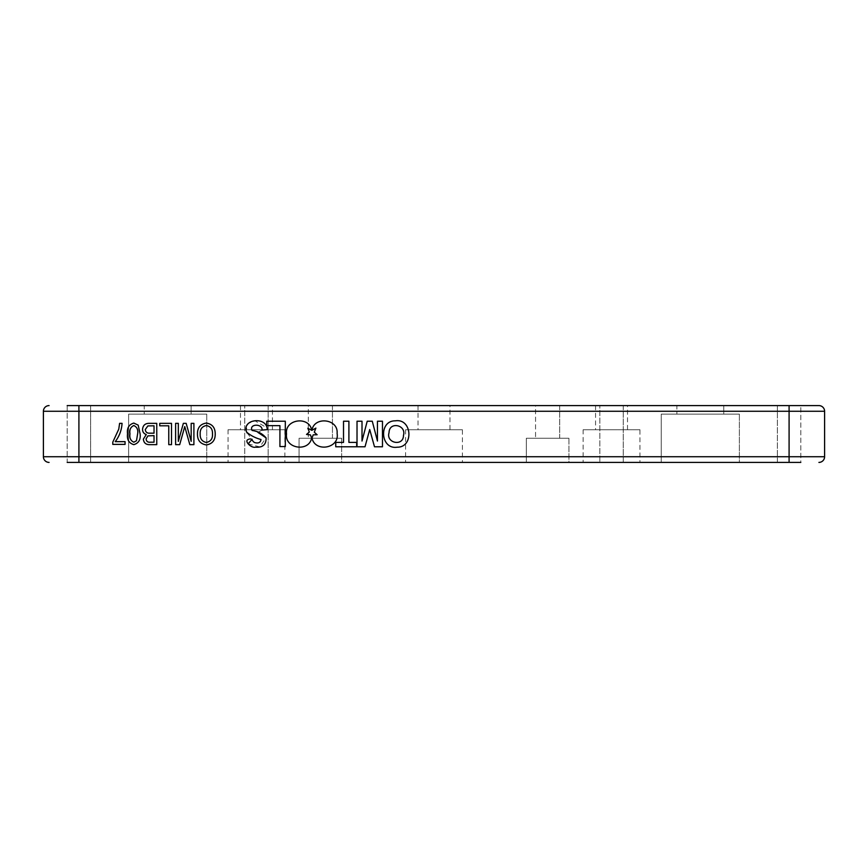 <?xml version="1.0" encoding="UTF-8"?>
<svg xmlns="http://www.w3.org/2000/svg" width="868" height="868" viewBox="0 0 868 868"><rect width="100%" height="100%" fill="white"/><g stroke="black" fill="none" stroke-linecap="round" stroke-linejoin="round"><path stroke-width="0.65" stroke-dasharray="4.34 3.25" d="M403.468 435.411C406.593 424.821 389.168 421.186 389.059 432.644C385.696 443.222 403.479 446.76 403.468 435.411M395.298 420.839C378.459 420.535 380.368 449.863 397.197 447.194C413.982 447.508 412.159 418.083 395.298 420.839M341.677 438.264L341.677 462.405L299.069 462.405L341.677 462.405L299.069 462.405L341.677 462.405L341.677 438.264L299.069 438.264L299.069 462.405L299.069 438.264L341.677 438.264M332.444 405.595L332.444 438.264L308.303 438.264L332.444 438.264L308.303 438.264L332.444 438.264L332.444 405.595L308.303 405.595L308.303 438.264L308.303 405.595L332.444 405.595M568.931 438.264L568.931 462.405L526.323 462.405L568.931 462.405L526.323 462.405L568.931 462.405L568.931 438.264L526.323 438.264L526.323 462.405L526.323 438.264L568.931 438.264M559.697 405.595L559.697 438.264L535.556 438.264L559.697 438.264L535.556 438.264L559.697 438.264L559.697 405.595L535.556 405.595L535.556 438.264L535.556 405.595L559.697 405.595M639.955 429.736L583.133 429.736L639.955 429.736L639.955 462.405L583.133 462.405L639.955 462.405M583.133 429.736L583.133 462.405M627.521 405.595L595.567 405.595L627.521 405.595L627.521 429.736L595.567 429.736L627.521 429.736M595.567 405.595L595.567 429.736M284.867 429.736L228.045 429.736L284.867 429.736L284.867 462.405L228.045 462.405L284.867 462.405M228.045 429.736L228.045 462.405M272.433 405.595L240.479 405.595L272.433 405.595L272.433 429.736L240.479 429.736L272.433 429.736M240.479 405.595L240.479 429.736M462.405 429.736L405.595 429.736L462.405 429.736L462.405 462.405L405.595 462.405L462.405 462.405M405.595 429.736L405.595 462.405M449.982 405.595L418.018 405.595L449.982 405.595L449.982 429.736L418.018 429.736L449.982 429.736M418.018 405.595L418.018 429.736M739.373 414.112L739.373 462.405L661.253 462.405L739.373 462.405L661.253 462.405L739.373 462.405L739.373 414.112L661.253 414.112L661.253 462.405L661.253 414.112L739.373 414.112M723.749 405.595L723.749 414.112L676.877 414.112L723.749 414.112L676.877 414.112L723.749 414.112L723.749 405.595L676.877 405.595L676.877 414.112L676.877 405.595L723.749 405.595M206.747 414.112L206.747 462.405L128.627 462.405L206.747 462.405L128.627 462.405L206.747 462.405L206.747 414.112L128.627 414.112L128.627 462.405L128.627 414.112L206.747 414.112M191.123 405.595L191.123 414.112L144.251 414.112L191.123 414.112L144.251 414.112L191.123 414.112L191.123 405.595L144.251 405.595L144.251 414.112L144.251 405.595L191.123 405.595M268.169 405.595L268.169 462.405L244.733 462.405L268.169 462.405L244.733 462.405L268.169 462.405L268.169 405.595L244.733 405.595L244.733 462.405L244.733 405.595L268.169 405.595M623.267 405.595L623.267 462.405L599.831 462.405L623.267 462.405L599.831 462.405L623.267 462.405L623.267 405.595L599.831 405.595L599.831 462.405L599.831 405.595L623.267 405.595M789.088 462.405L789.088 456.731L78.912 456.731L78.912 411.269L789.088 411.269L789.088 456.731L824.6 456.731A5.685 5.685 0 0 1 818.915 462.405A5.685 5.685 0 0 0 824.6 456.731L824.6 411.269A5.685 5.685 0 0 0 818.915 405.595L67.194 405.595L67.194 462.405L789.088 462.405L777.37 462.405L777.37 405.595L800.806 405.595L777.37 405.595L800.806 405.595L800.806 462.405L777.37 462.405L800.806 462.405L800.806 405.595L777.37 405.595L777.37 462.405L800.806 462.405M90.63 405.595L90.63 462.405L67.194 462.405L90.63 462.405L78.912 462.405L90.63 462.405L90.63 405.595L67.194 405.595L90.63 405.595M67.194 405.595L67.194 462.405M78.912 405.595L78.912 411.269L43.4 411.269A5.685 5.685 0 0 1 49.085 405.595A5.685 5.685 0 0 0 43.4 411.269L43.4 456.731A5.685 5.685 0 0 0 49.085 462.405A5.685 5.685 0 0 1 43.4 456.731L78.912 456.731L78.912 462.405M115.238 441.649L125.068 441.649L125.068 444.383L112.775 444.383L112.775 442.17L118.764 429.139L119.61 423.345L122.062 423.345C121.639 430.137 119.361 436.235 115.238 441.649M138.186 425.125L140.095 433.859C140.811 439.588 138.717 443.19 133.813 444.655C128.909 443.179 126.815 439.588 127.531 433.859C126.815 428.13 128.909 424.528 133.813 423.074L138.186 425.125M133.835 442.192L136.493 440.738L137.632 433.859C138.316 429.79 137.035 427.013 133.813 425.537C130.591 427.023 129.31 429.801 129.983 433.859C129.31 437.949 130.601 440.727 133.835 442.192M149.578 423.345L156.761 423.345L156.761 444.655L149.654 444.655C145.857 444.687 143.762 442.854 143.372 439.132L146.269 434.542C143.86 433.707 142.623 432.004 142.547 429.454C142.938 425.255 145.271 423.215 149.578 423.345M149.904 433.175L154.027 433.175L154.027 425.808L147.918 425.906L145.281 429.497C145.585 432.145 147.126 433.382 149.904 433.175M150.457 442.192L154.027 442.192L154.027 435.638L147.918 435.888L146.106 438.861C146.345 441.4 147.799 442.506 150.457 442.192M159.755 423.345L171.506 423.345L171.506 444.655L168.772 444.655L168.772 425.808L159.755 425.808L159.755 423.345M191.177 423.345L193.9 423.345L193.9 444.655L189.821 444.655L184.754 426.579L179.687 444.655L175.607 444.655L175.607 423.345L178.331 423.345L178.331 441.378L183.343 423.345L186.175 423.345L191.177 441.378L191.177 423.345M206.334 423.074C212.183 423.996 215.145 427.544 215.21 433.718C215.373 440.195 212.41 443.928 206.324 444.926C200.345 443.949 197.394 440.293 197.459 433.967C197.405 427.664 200.356 424.029 206.334 423.074M200.183 433.989C199.955 438.698 201.994 441.519 206.302 442.463C210.805 441.508 212.855 438.579 212.476 433.685C212.638 429.107 210.588 426.383 206.345 425.537C201.994 426.438 199.944 429.259 200.183 433.989M315.887 428.108L314.292 432.188L317.135 434.749L313.239 434.835L311.981 437.971C314.856 452.673 339.822 448.572 337.099 433.382C338.52 418.701 314.118 416.054 311.916 430.311L315.887 428.108M306.534 434.705L309.323 432.058L307.858 428.239L311.71 430.311C309.409 415.707 284.411 419.005 286.548 433.989C284.498 448.778 309.03 452.423 311.645 438.004L310.44 434.89L306.534 434.705M257.904 432.383L262.093 430.094L267.355 429.606L267.094 427.935L255.062 420.861L248.031 423.497L246.1 430.647M247.098 432.958L252.111 439.295M248.139 443.863L259.792 446.901L266.064 437.841M382.473 446.781L382.473 421.219L377.45 421.219L377.45 441.042L372.274 421.219L367.218 421.219L362.01 441.042L362.01 421.219L357.019 421.219L357.019 446.781L365.016 446.781L369.714 429.53L374.499 446.781L382.473 446.781M348.903 442.409L348.903 421.219L343.522 421.219L343.522 442.409L335.742 442.409L335.742 446.781L356.683 446.781L356.683 442.409L348.903 442.409M285.312 446.575L285.312 421.219L266.758 421.219L266.758 425.645L279.93 425.645L279.93 446.575L285.312 446.575M789.088 405.595L789.088 411.269L824.6 411.269A5.685 5.685 0 0 0 818.915 405.595"/><path stroke-width="1.3" d="M403.468 435.411C406.593 424.821 389.168 421.186 389.059 432.644C385.696 443.222 403.479 446.76 403.468 435.411M395.298 420.839C378.459 420.535 380.368 449.863 397.197 447.194C413.982 447.508 412.159 418.083 395.298 420.839M67.194 462.405L800.806 462.405M67.194 405.595L818.915 405.595A5.685 5.685 0 0 1 824.6 411.269L824.6 456.731A5.685 5.685 0 0 1 818.915 462.405M285.312 421.219L266.758 421.219L266.758 425.645L279.93 425.645L279.93 446.575L285.312 446.575L285.312 421.219M348.903 421.219L343.522 421.219L343.522 442.409L335.742 442.409L335.742 446.781L356.683 446.781L356.683 442.409L348.903 442.409L348.903 421.219M382.473 421.219L377.45 421.219L377.45 441.042L372.274 421.219L367.218 421.219L362.01 441.042L362.01 421.219L357.019 421.219L357.019 446.781L365.016 446.781L369.714 429.53L374.499 446.781L382.473 446.781L382.473 421.219M262.093 430.094L267.355 429.606L267.094 427.935C264.979 416.304 241.619 419.396 246.599 432.09C250.722 435.595 255.528 438.069 261.029 439.523C260.53 442.593 258.414 443.613 254.671 442.571C252.013 441.378 252.317 437.787 248.628 439.306C243.42 440.673 251.232 448.365 255.387 447.161C262.668 447.747 266.237 444.676 266.096 437.939C262.646 433.772 257.991 431.287 252.121 430.474C248.563 423.823 262.635 423.226 262.093 430.094M306.534 434.445L309.323 432.058L307.858 428.239L311.71 430.311C309.409 415.707 284.411 419.005 286.548 433.989C284.498 448.778 309.03 452.423 311.645 438.004L310.44 434.89L306.534 434.445M314.292 432.188L317.135 434.749L313.239 434.835L311.981 437.971C314.856 452.673 339.822 448.572 337.099 433.382C338.52 418.701 314.118 416.054 311.916 430.311L315.887 428.108L314.292 432.188M191.177 423.345L193.9 423.345L193.9 444.655L189.821 444.655L184.754 426.579L179.687 444.655L175.607 444.655L175.607 423.345L178.331 423.345L178.331 441.378L183.343 423.345L186.175 423.345L191.177 441.378L191.177 423.345M149.578 423.345L156.761 423.345L156.761 444.655L149.654 444.655C145.857 444.687 143.762 442.854 143.372 439.132L146.269 434.542C143.86 433.707 142.623 432.004 142.547 429.454C142.938 425.255 145.271 423.215 149.578 423.345M115.238 441.649L125.068 441.649L125.068 444.383L112.775 444.383L112.775 442.17L118.764 429.139L119.61 423.345L122.062 423.345C121.639 430.137 119.361 436.235 115.238 441.649M138.186 425.125L140.095 433.859C140.811 439.588 138.717 443.19 133.813 444.655C128.909 443.179 126.815 439.588 127.531 433.859C126.815 428.13 128.909 424.528 133.813 423.074L138.186 425.125M159.755 423.345L171.506 423.345L171.506 444.655L168.772 444.655L168.772 425.808L159.755 425.808L159.755 423.345M206.334 423.074C212.183 423.996 215.145 427.544 215.21 433.718C215.373 440.195 212.41 443.928 206.324 444.926C200.345 443.949 197.394 440.293 197.459 433.967C197.405 427.664 200.356 424.029 206.334 423.074M49.085 462.405A5.685 5.685 0 0 1 43.4 456.731L43.4 411.269A5.685 5.685 0 0 1 49.085 405.595M136.493 440.738L137.632 433.859C138.316 429.79 137.035 427.013 133.813 425.537C130.591 427.023 129.31 429.801 129.983 433.859C129.31 437.949 130.601 440.727 133.835 442.192L136.493 440.738M154.027 442.192L154.027 435.638L147.918 435.888L146.106 438.861C146.345 441.4 147.799 442.506 150.457 442.192L154.027 442.192M154.027 433.175L154.027 425.808L147.918 425.906L145.281 429.497C145.585 432.145 147.126 433.382 149.904 433.175L154.027 433.175M206.302 442.463C210.805 441.508 212.855 438.579 212.476 433.685C212.638 429.107 210.588 426.383 206.345 425.537C201.994 426.438 199.944 429.259 200.183 433.989C199.955 438.698 201.994 441.519 206.302 442.463M246.1 430.647L247.098 432.958M252.111 439.295L248.139 443.863M266.064 437.841L257.904 432.383M789.088 462.405L789.088 411.269L78.912 411.269L78.912 456.731L824.6 456.731M824.6 411.269L789.088 411.269L789.088 405.595M78.912 405.595L78.912 411.269L43.4 411.269M43.4 456.731L78.912 456.731L78.912 462.405"/></g></svg>
